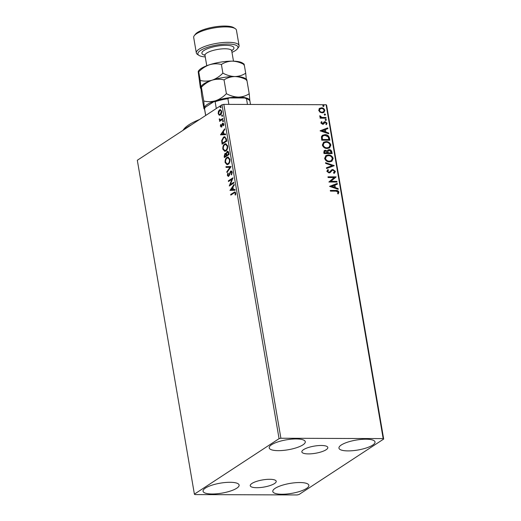 <?xml version="1.0" encoding="UTF-8"?>
<svg xmlns="http://www.w3.org/2000/svg" width="521" height="521" viewBox="0 0 521 521"><rect width="100%" height="100%" fill="white"/><g stroke="black" fill="none" stroke-linecap="round" stroke-linejoin="round"><path stroke-width="0.78" d="M321.268 445.481A13.175 3.634 170.3 0 0 308.041 447.624A13.175 3.634 170.3 0 0 301.848 451.909A13.175 3.634 170.3 0 0 308.406 453.902A13.175 3.634 170.3 0 0 321.633 451.759A13.175 3.634 170.3 0 0 327.82 447.474A13.175 3.634 170.3 0 0 321.268 445.481M269.663 479.287A13.175 3.634 170.3 0 0 256.436 481.43A13.175 3.634 170.3 0 0 250.249 485.715A13.175 3.634 170.3 0 0 256.807 487.708A13.175 3.634 170.3 0 0 270.034 485.565A13.175 3.634 170.3 0 0 276.221 481.28A13.175 3.634 170.3 0 0 269.663 479.287M281.9 494.24A18.3 5.047 -9.7 0 1 272.796 491.472A18.3 5.047 -9.7 0 1 281.386 485.52A18.3 5.047 -9.7 0 1 299.757 482.537A18.3 5.047 -9.7 0 1 308.862 485.305A18.3 5.047 -9.7 0 1 300.272 491.264A18.3 5.047 -9.7 0 1 281.9 494.24M278.312 450.652A18.3 5.047 -9.7 0 1 269.207 447.884A18.3 5.047 -9.7 0 1 277.804 441.932A18.3 5.047 -9.7 0 1 296.175 438.949A18.3 5.047 -9.7 0 1 305.28 441.717A18.3 5.047 -9.7 0 1 296.683 447.669A18.3 5.047 -9.7 0 1 278.312 450.652M348.054 450.899A18.3 5.047 -9.7 0 1 338.95 448.132A18.3 5.047 -9.7 0 1 347.546 442.179A18.3 5.047 -9.7 0 1 365.918 439.196A18.3 5.047 -9.7 0 1 375.022 441.964A18.3 5.047 -9.7 0 1 366.426 447.923A18.3 5.047 -9.7 0 1 348.054 450.899M212.158 493.993A18.3 5.047 -9.7 0 1 203.053 491.225A18.3 5.047 -9.7 0 1 211.643 485.272A18.3 5.047 -9.7 0 1 230.015 482.29A18.3 5.047 -9.7 0 1 239.119 485.058A18.3 5.047 -9.7 0 1 230.529 491.01A18.3 5.047 -9.7 0 1 212.158 493.993M219.855 115.174L219.074 115.056L218.195 113.558L218.436 111.331L219.523 109.872L220.292 109.618L221.699 111.26C221.79 113.103 221.353 114.327 220.39 114.939L219.621 115.2M222.981 119.14L219.595 121.354L219.478 120.664L219.973 120.338L219.237 118.899L220.546 119.843L222.864 118.449L222.981 119.14M221.008 119.85L220.266 119.889L222.91 118.723M220.761 125.874L221.796 126.245L221.23 125.874L221.796 126.245L222.076 125.874L223.118 123.203L222.656 123.197L223.88 124.018L223.665 125.737L223.281 125.548L223.476 124.369L222.786 123.881L221.471 126.922L220.357 126.186L220.611 124.539L220.969 124.753L220.761 125.874L221.334 126.238L222.167 123.77L223.092 123.054M223.476 123.809L222.786 123.881M221.471 126.922L221.06 127.059M226.388 139.061L226.746 141.152L222.109 144.187L221.679 140.572L223.542 137.101L224.655 136.71L226.388 139.061M224.811 157.277L224.642 156.287L225.437 153.461L224.974 153.461L226.101 153.656L227.045 151.461C227.807 150.973 228.367 151.39 228.719 152.725L229.025 154.522L224.395 157.55L224.18 156.28L224.974 153.461L225.469 153.291M226.661 152.848L227.508 151.461L227.045 151.461L227.605 151.272M231.096 166.622L226.961 172.536L226.83 171.78L229.969 167.293L226.081 167.41L225.951 166.655L231.096 166.622M233.773 182.291L233.896 182.988L229.26 186.017L231.949 179.263L228.491 181.523L228.374 180.833L233.004 177.798L230.328 184.551L233.773 182.291M233.896 193.102L230.816 195.121L230.699 194.431L234.899 191.891L235.733 192.965L235.485 195.01L235.069 194.893L235.258 193.284L234.75 192.698L233.896 193.102M279.067 438.669L194.392 494.142L194.893 494.585L297.178 494.95L299.002 494.52L383.684 439.047L383.182 438.604L280.891 438.239L279.067 438.669L221.998 104.786L137.316 160.266L194.392 494.142M230.008 190.399L234.131 184.369L234.261 185.118L232.933 187.019L233.362 189.54L235.004 189.494L235.134 190.243L230.008 190.399M228.667 176.287L227.312 175.388L227.801 173.135L228.178 173.493L227.788 175.082L228.53 175.603L230.614 171.168C231.311 170.725 231.832 171.083 232.19 172.243L231.519 174.926L231.194 174.522L231.721 172.607L230.725 171.865L229.312 175.466L228.185 176.443M231.513 171.761L230.725 171.865M228.993 175.61L228.276 175.694L228.993 175.61L229.52 174.795L229.058 174.795M229.52 174.795L231.077 171.168L230.614 171.168L231.129 170.992M228.152 164.323L227.026 164.688L225.111 162.513C224.994 159.947 225.606 158.254 226.948 157.42L228.042 157.049L229.969 159.27C230.08 161.803 229.474 163.49 228.152 164.323M225.867 150.953L224.74 151.318L222.825 149.149C222.708 146.583 223.32 144.884 224.662 144.05L225.756 143.685L227.69 145.906C227.794 148.439 227.189 150.12 225.867 150.953M220.513 134.848L224.636 128.817L224.766 129.573L223.437 131.468L223.867 133.995L225.508 133.943L225.639 134.698L220.513 134.848M223.027 121.543L222.545 121.217L222.832 120.39L223.314 120.716L223.027 121.543L222.545 121.217L223.008 121.224L223.294 120.39M223.151 120.39L223.314 120.716M222.122 116.242L221.64 115.916L221.926 115.089L222.408 115.415L222.122 116.242L221.64 115.916L222.102 115.922L222.389 115.089M222.239 115.089L222.408 115.415M220.644 107.6L220.162 107.274L220.448 106.447L220.93 106.772L220.644 107.6L220.162 107.274L220.624 107.274L220.911 106.447M220.767 106.447L220.93 106.772M383.182 438.604L326.107 104.728L326.608 105.164L383.684 439.047M319.36 108.485L321.359 107.821C323.046 107.808 324.205 108.655 324.857 110.367L323.932 112.432L322.225 112.888L320.005 112.21L318.702 110.341L319.627 108.283M326.087 118.202L320.141 118.182L320.024 117.492L320.903 117.492L319.718 116.287L319.829 115.76L321.913 117.388L325.97 117.512L326.087 118.202M320.858 122.976L321.477 121.64L322.056 122.051L321.581 122.93L322.492 123.601L324.186 121.875L325.065 121.654L327.032 123.119L326.472 124.539L325.853 124.141L326.315 123.19L325.215 122.344L323.521 124.076L322.642 124.291L320.858 122.976M325.215 122.344L324.192 123.243M329.493 138.124L329.852 140.214L321.717 140.188L321.411 136.684L322.434 135.297L324.941 134.665C327.273 134.574 328.79 135.727 329.493 138.124L329.559 140.214M332.137 153.584L324.003 153.552L323.782 152.282L324.296 150.53L325.443 150.217L327.318 151.07L328.015 149.963L329.155 149.657C330.503 149.67 331.395 150.38 331.831 151.787L332.137 153.584M334.208 165.685L326.563 168.537L326.433 167.782L332.229 165.619L325.684 163.412L325.56 162.656L334.208 165.685M336.885 181.354L337.002 182.05L328.868 182.018L334.169 177.544L328.1 177.524L327.983 176.834L336.117 176.86L330.828 181.334L336.885 181.354L336.709 182.044M335.837 191.142L330.425 191.122L330.307 190.432L335.798 190.452C337.23 190.178 338.272 190.732 338.93 192.106L338.279 193.799L337.595 193.447L338.096 192.112L335.837 191.142M326.107 104.728L223.822 104.363L280.891 438.239M329.617 186.401L337.237 183.431L337.367 184.187L334.918 185.098L335.348 187.625L338.116 188.556L338.246 189.305L329.617 186.401M333.447 172.835L334.56 171.435L332.971 170.172L332.209 170.393L330.177 172.568L328.998 172.92L326.83 171.305L327.904 169.579L328.497 170.12L327.663 171.318L328.849 172.23L329.826 171.813L331.564 169.866L332.86 169.481L335.387 171.383L334.528 173.089L333.954 173.402L333.74 172.679M329.435 172.099L329.826 171.813M329.526 161.868C327.208 161.907 325.579 160.768 324.629 158.436L325.899 155.577L328.302 154.952C330.62 154.913 332.242 156.072 333.173 158.41L331.89 161.236L329.526 161.868M327.24 148.498C324.928 148.537 323.294 147.397 322.343 145.066L323.613 142.207L326.016 141.582C328.334 141.549 329.956 142.702 330.887 145.046L329.604 147.866L327.24 148.498M320.122 130.849L327.742 127.886L327.872 128.635L325.423 129.553L325.853 132.073L328.621 133.005L328.751 133.76L320.122 130.849M325.892 120.39L325.111 119.81L325.69 119.237L326.472 119.817L325.625 120.566M325.111 119.81L325.69 119.237L326.205 119.986M324.987 115.089L324.205 114.509L324.785 113.936L325.566 114.516L324.72 115.265M324.205 114.509L324.785 113.936L325.299 114.685M323.508 106.447L322.727 105.867L323.307 105.294L324.088 105.874L323.241 106.616M322.727 105.867L323.307 105.294L323.821 106.043M221.998 104.786L223.822 104.363M330.334 190.608L335.537 190.627C336.963 190.354 338.005 190.907 338.663 192.282L338.93 192.106M338.663 192.282L338.018 193.975M329.604 186.355L337.237 183.431M336.976 183.607L337.094 184.284M335.348 187.625L334.918 185.098M335.088 187.794L338.116 188.556M337.849 188.726L337.934 189.201M331.571 186.349L334.202 187.495L334.137 185.391L331.571 186.349L334.462 187.326M328.009 177.01L336.117 176.86M335.876 177.192L330.828 181.334M330.568 181.51L336.618 181.529M331.434 169.957L332.6 169.651L335.387 171.383M335.127 171.559L334.391 173.174M329.917 172.744L332.209 170.393M327.644 169.755L328.237 170.289L327.663 171.318M327.396 171.494L328.849 172.23M328.582 172.399L329.565 171.989M326.446 167.853L332.229 165.619M325.605 162.936L334.189 165.567M325.768 155.668L328.302 154.952M328.035 155.121C330.353 155.089 331.975 156.241 332.906 158.586L333.173 158.41M332.906 158.586L331.753 161.321M326.348 156.248L325.189 158.579C325.964 160.461 327.279 161.38 329.135 161.347L331.174 160.761M328.419 155.642L326.472 156.157L325.456 158.41C326.231 160.286 327.54 161.21 329.402 161.171L331.304 160.676L332.339 158.436C331.597 156.534 330.288 155.603 328.419 155.642M324.166 150.621L325.443 150.217M325.182 150.393L327.318 151.07M327.885 150.055L329.155 149.657M328.894 149.827C330.236 149.84 331.128 150.549 331.564 151.956L331.831 151.787M331.564 151.956L331.844 153.584M328.393 150.647L327.742 151.604L327.898 153.05L331.187 152.887L331.05 152.099L329.279 150.348L328.517 150.549L328.009 151.429L328.158 152.874L331.187 152.887M324.785 151.175L324.453 153.037L327.325 152.874L325.579 150.908L324.902 151.077L324.72 152.868L327.325 152.874M323.482 142.298L326.016 141.582M325.755 141.758C328.067 141.719 329.689 142.871 330.62 145.216L330.887 145.046M330.62 145.216L329.467 147.951M324.062 142.878L322.909 145.216C323.678 147.091 324.993 148.016 326.849 147.977L328.888 147.391M326.133 142.272L324.186 142.787L323.17 145.04C323.945 146.922 325.26 147.84 327.116 147.808L329.018 147.306L330.053 145.066C329.311 143.164 328.002 142.24 326.133 142.272M322.304 135.388L324.941 134.665M324.674 134.841C327.006 134.744 328.523 135.896 329.233 138.299M322.955 135.935L321.978 137.225L322.167 139.667L328.901 139.517L328.25 136.925L325.058 135.362L323.085 135.844L322.245 137.056L322.434 139.498L328.901 139.517M320.115 130.804L327.742 127.886M327.481 128.055L327.598 128.739M325.853 132.073L325.423 129.553M325.592 132.249L328.621 133.005M328.354 133.181L328.438 133.656M322.076 130.804L324.707 131.95L324.642 129.84L322.076 130.804L324.967 131.774M321.268 121.849L322.056 122.051M321.789 122.22L321.581 122.93M321.314 123.106L322.492 123.601M322.232 123.777L323.007 123.438M323.919 122.051L325.065 121.654M324.804 121.829L327.032 123.119M326.771 123.295L326.205 124.714M324.954 122.52L324.414 122.682L324.954 122.52M323.925 123.412L323.254 124.252M320.057 117.661L320.903 117.492M319.725 116.014L320.519 116.092M320.2 116.574L321.913 117.388M321.652 117.564L325.97 117.512M325.71 117.687L325.794 118.202M319.093 108.655L321.359 107.821M321.092 107.99C322.779 107.984 323.945 108.83 324.59 110.537L324.857 110.367M324.59 110.537L323.801 112.51M320.018 108.954L319.165 110.517C319.699 111.781 320.591 112.399 321.848 112.373L323.339 111.911M321.483 108.511L320.141 108.863L319.432 110.348C319.959 111.605 320.858 112.223 322.115 112.197L323.476 111.833L324.127 110.361C323.619 109.104 322.733 108.485 321.483 108.511M231.239 194.847L230.699 194.431M231.168 194.431L235.127 191.936M235.271 193.779L235.733 193.779L235.538 194.893L235.069 194.893M235.733 193.779L235.72 193.284L235.258 193.284M235.72 193.284L234.75 192.698M230.471 190.386L229.989 190.282M230.458 190.282L234.222 184.903M235.01 189.507L233.362 189.54M231.116 189.611L233.304 189.559L232.972 187.625L232.509 187.625L231.116 189.611L232.841 189.559L232.509 187.625M233.304 189.559L232.841 189.559M229.781 185.678L232.412 179.263L231.949 179.263M228.914 181.249L228.374 180.833M228.843 180.833L232.959 178.136M233.825 182.571L230.328 184.551M231.715 174.594L231.194 174.522M231.656 174.522L232.19 172.607L231.721 172.607M232.19 172.607L231.187 171.865M228.426 176.404L227.312 175.388M227.775 175.388L228.263 173.141M229.839 173.643L229.37 173.643M227.332 172.002L226.83 171.78M227.293 171.787L230.432 167.3L229.969 167.293M226.544 167.397L226.42 166.661L225.951 166.655M226.42 166.661L231.077 166.518M227.267 164.675L225.58 162.519L225.111 162.513M225.58 162.519C225.456 159.954 226.068 158.254 227.41 157.42L226.948 157.42M227.41 157.42L228.263 157.068M227.13 163.933L228.498 163.633C229.553 162.975 230.048 161.634 229.963 159.608L228.426 157.811L227.065 158.11C225.997 158.775 225.502 160.129 225.58 162.174L227.13 163.933L228.029 163.633C229.09 162.975 229.579 161.634 229.5 159.608L227.964 157.811M229.963 159.608L229.5 159.608M228.498 163.633L228.029 163.633M226.524 153.656L226.101 153.656M227.508 151.461L227.833 151.311M228.765 153.35L227.163 152.152L226.518 153.78L226.713 155.265L228.901 154.138L227.625 152.158M226.642 155.225L225.098 154.144L224.753 156.554L226.7 155.577L225.567 154.144M225.919 154.027L225.098 154.144M226.7 155.577L226.179 155.225M224.753 156.554L226.238 155.577M227.97 152.041L227.163 152.152M228.901 154.138L228.432 154.138L228.302 153.35M226.713 155.265L228.432 154.138M224.987 151.305L223.294 149.149L222.825 149.149M223.294 149.149C223.17 146.583 223.783 144.884 225.124 144.056L224.662 144.05M225.124 144.056L225.984 143.705M224.844 150.562L226.212 150.263C227.273 149.605 227.762 148.264 227.684 146.238L226.14 144.447L224.779 144.747C223.711 145.405 223.222 146.759 223.301 148.804L224.844 150.562L225.743 150.263C226.804 149.605 227.293 148.264 227.215 146.238L225.678 144.441M227.684 146.238L227.215 146.238M226.212 150.263L225.743 150.263M222.532 143.913L222.148 140.579L221.679 140.572M222.148 140.579L224.004 137.101L223.542 137.101M224.004 137.101L224.89 136.73M222.467 143.184L226.615 140.774L226.055 138.254L225.013 137.479L223.659 137.791L222.18 140.657L222.467 143.184L226.147 140.774L225.586 138.254L224.544 137.479M226.615 140.774L226.147 140.774M226.055 138.254L225.586 138.254M220.976 134.835L220.494 134.737M220.963 134.737L224.727 129.358M225.515 133.962L223.867 133.995M221.62 134.06L223.809 134.014L223.476 132.08L223.014 132.073L221.62 134.06L223.346 134.008L223.014 132.073M223.809 134.014L223.346 134.008M221.933 126.922L220.357 126.186M222.076 125.874L221.614 125.874M222.636 123.77L222.167 123.77M223.737 125.548L223.281 125.548M223.255 123.881L223.945 124.369L223.476 124.369M223.496 121.543L223.008 121.224M220.012 121.08L219.478 120.664M219.94 120.67L220.442 120.338L219.973 120.338M220.442 120.338L219.211 119.504M219.68 119.504L219.706 118.899M222.584 116.242L222.102 115.922M219.543 115.056L218.664 113.558L218.195 113.558M218.703 111.976L218.898 111.331L218.436 111.331M218.898 111.331L219.992 109.872L219.523 109.872M219.992 109.872L220.513 109.644M221.282 111.54C220.904 110.38 220.357 110.061 219.647 110.563L218.612 113.285C219.009 114.431 219.562 114.75 220.279 114.249L219.673 114.451L220.741 114.249L220.279 114.249L221.282 111.54L221.738 111.54C221.366 110.387 220.819 110.061 220.109 110.563M220.741 114.249L221.627 113.005M220.722 110.361L219.647 110.563M221.112 107.6L220.624 107.274M191.35 124.864A51.501 14.204 170.3 0 0 183.555 129.976M182.91 130.4L183.926 129.078A48.792 13.455 -9.7 0 1 199.53 119.511M247.462 104.447L246.492 98.769L244.766 97.987A22.227 6.128 -9.7 0 1 247.827 99.14L248.719 99.719A23.041 6.356 170.3 0 0 246.492 98.769M216.293 108.531L215.127 101.706L214.085 101.53A22.227 6.128 -9.7 0 1 229.351 97.935L244.766 97.987M229.351 97.935L227.892 98.697A23.041 6.356 170.3 0 0 215.127 101.706M228.862 104.376L227.892 98.697M205.704 115.46L204.538 108.642L205.313 107.274L214.085 101.53M204.538 108.642A23.041 6.356 170.3 0 0 204.558 109.117L205.645 115.499M250.51 104.454L249.976 101.354A23.041 6.356 170.3 0 0 248.719 99.719M231.982 52.367A20.332 5.607 170.3 0 0 237.387 48.831A20.332 5.607 170.3 0 0 227.84 44.031A20.332 5.607 170.3 0 0 205.059 48.193A20.332 5.607 170.3 0 0 198.989 55.395A20.332 5.607 170.3 0 0 205.261 56.932M198.989 55.395L197.511 54.438A21.687 5.978 -9.7 0 1 196.319 52.901A21.687 5.978 -9.7 0 1 206.505 45.841A21.687 5.978 -9.7 0 1 228.283 42.312A21.687 5.978 -9.7 0 1 239.074 45.594A21.687 5.978 -9.7 0 1 238.462 47.437L237.387 48.831M194.294 35.643L195.375 34.249A20.332 5.607 -9.7 0 1 224.766 26.05A20.332 5.607 -9.7 0 1 233.766 27.685L235.251 28.642A21.687 5.978 170.3 0 0 225.645 26.903A21.687 5.978 170.3 0 0 194.294 35.643A21.687 5.978 170.3 0 0 193.688 37.486L196.319 52.901M239.074 45.594L236.436 30.179A21.687 5.978 170.3 0 0 235.251 28.642M204.532 108.726A23.041 6.356 -9.7 0 1 204.401 108.088A23.041 6.356 -9.7 0 1 215.648 100.716A23.041 6.356 -9.7 0 1 238.384 97.095A23.041 6.356 -9.7 0 1 249.872 100.84A23.041 6.356 -9.7 0 1 249.872 100.976L249.214 93.76C245.997 95.864 242.389 96.978 238.384 97.095C234.32 96.945 230.321 95.805 226.394 93.676C223.229 96.932 219.647 99.277 215.648 100.716C211.643 101.875 207.677 101.973 203.744 101.002L204.401 108.088C204.408 109.26 204.239 109.364 203.9 108.414L201.542 94.62L200.885 87.541C200.878 86.369 201.047 86.258 201.386 87.215L203.744 101.002M200.969 86.603L201.562 85.841A23.041 6.356 -9.7 0 1 212.132 80.169C208.133 81.328 204.167 81.426 200.227 80.455L200.885 87.541C200.878 86.369 201.047 86.258 201.386 87.215C204.551 83.959 208.133 81.615 212.132 80.169C216.137 79.016 220.103 78.918 224.037 79.882C227.254 77.785 230.862 76.672 234.867 76.548C238.931 76.704 242.929 77.844 246.856 79.967C246.518 79.01 246.355 79.12 246.361 80.293M246.856 79.967L249.214 93.76M204.401 108.088C204.408 109.26 204.239 109.364 203.9 108.414M224.037 79.882L226.394 93.676M246.303 79.199L245.704 73.214C242.493 75.317 238.879 76.431 234.867 76.548C230.823 76.398 226.83 75.258 222.884 73.129C219.719 76.385 216.137 78.73 212.132 80.169A23.041 6.356 -9.7 0 1 234.867 76.548A23.041 6.356 -9.7 0 1 245.072 78.404L246.524 79.342M200.885 87.541C200.891 88.713 200.728 88.824 200.39 87.867C200.728 88.824 200.891 88.713 200.885 87.541M198.338 71.195L198.924 70.433A23.041 6.356 -9.7 0 1 209.501 64.76A23.041 6.356 -9.7 0 1 232.236 61.139A23.041 6.356 -9.7 0 1 242.441 62.989L243.893 63.933M200.39 87.867L198.254 72.132C198.247 70.96 198.41 70.849 198.748 71.8C201.914 68.551 205.502 66.206 209.501 64.76C213.499 63.601 217.472 63.51 221.405 64.474C224.616 62.37 228.224 61.263 232.236 61.139C236.28 61.289 240.279 62.429 244.219 64.558C243.887 63.601 243.717 63.712 243.724 64.884M198.254 72.132C198.247 70.96 198.41 70.849 198.748 71.8L200.227 80.455M244.219 64.558L245.704 73.214M221.405 64.474L222.884 73.129M234.294 192.386L233.825 192.386M224.642 156.287L224.18 156.28M222.343 142.826L221.881 142.826M226.485 140.032L226.023 140.025M222.311 124.955L221.842 124.955M222.187 119.192L221.725 119.192M233.486 61.159L231.715 50.817A13.553 3.738 170.3 0 0 224.968 48.766A13.553 3.738 170.3 0 0 211.363 50.973A13.553 3.738 170.3 0 0 204.994 55.382L204.655 54.692L205.027 54.881M204.968 55.252A16.262 4.487 -9.7 0 1 205.938 49.391A16.262 4.487 -9.7 0 1 225.853 45.327A16.262 4.487 -9.7 0 1 231.702 50.687M221.145 126.303L221.607 126.303M204.584 109.26L204.232 109.039M204.994 55.382L206.765 65.724M231.715 50.817L231.806 50.055L231.519 50.355"/></g></svg>
